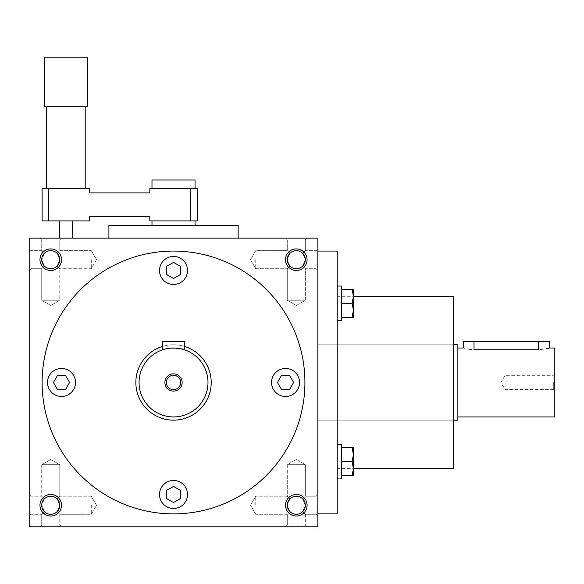 <?xml version="1.0" encoding="UTF-8"?>
<svg xmlns="http://www.w3.org/2000/svg" width="584" height="584" viewBox="0 0 584 584"><rect width="100%" height="100%" fill="white"/><g stroke="black" fill="none" stroke-linecap="round" stroke-linejoin="round"><path stroke-width="0.44" stroke-dasharray="2.92 2.19" d="M173.521 278.546L180.529 274.502L180.529 266.413L173.521 262.377L166.52 266.413L166.52 274.502L173.521 278.546L180.529 274.502L180.529 266.413L173.521 262.377L166.52 266.413L166.52 274.502L173.521 278.546L180.529 274.502L180.529 266.413L173.521 262.377L166.52 266.413L166.52 274.502L173.521 278.546M42.121 382.469A131.4 131.4 0 0 0 239.221 496.269A131.4 131.4 0 0 0 239.221 268.676A131.4 131.4 0 0 0 42.121 382.469A131.4 131.4 0 0 1 173.521 251.069A131.4 131.4 0 0 1 304.921 382.469A131.4 131.4 0 0 1 173.521 513.869A131.4 131.4 0 0 1 42.121 382.469A131.4 131.4 0 0 0 239.221 496.269A131.4 131.4 0 0 0 239.221 268.676A131.4 131.4 0 0 0 42.121 382.469M159.52 494.487A14.001 14.001 0 0 0 180.529 506.613A14.001 14.001 0 0 0 180.529 482.362A14.001 14.001 0 0 0 159.52 494.487A14.001 14.001 0 0 0 180.529 506.613A14.001 14.001 0 0 0 180.529 482.362A14.001 14.001 0 0 0 159.52 494.487A14.001 14.001 0 0 0 180.529 506.613A14.001 14.001 0 0 0 180.529 482.362A14.001 14.001 0 0 0 159.52 494.487M285.539 396.47A14.001 14.001 0 0 0 297.665 375.468A14.001 14.001 0 0 0 273.414 375.468A14.001 14.001 0 0 0 285.539 396.47A14.001 14.001 0 0 0 297.665 375.468A14.001 14.001 0 0 0 273.414 375.468A14.001 14.001 0 0 0 285.539 396.47A14.001 14.001 0 0 0 297.665 375.468A14.001 14.001 0 0 0 273.414 375.468A14.001 14.001 0 0 0 285.539 396.47M187.53 270.458A14.001 14.001 0 0 0 166.52 258.332A14.001 14.001 0 0 0 166.52 282.583A14.001 14.001 0 0 0 187.53 270.458A14.001 14.001 0 0 0 166.52 258.332A14.001 14.001 0 0 0 166.52 282.583A14.001 14.001 0 0 0 187.53 270.458A14.001 14.001 0 0 0 166.52 258.332A14.001 14.001 0 0 0 166.52 282.583A14.001 14.001 0 0 0 187.53 270.458M61.51 368.467A14.001 14.001 0 0 0 49.385 389.47A14.001 14.001 0 0 0 73.635 389.47A14.001 14.001 0 0 0 61.51 368.467A14.001 14.001 0 0 0 49.385 389.47A14.001 14.001 0 0 0 73.635 389.47A14.001 14.001 0 0 0 61.51 368.467A14.001 14.001 0 0 0 49.385 389.47A14.001 14.001 0 0 0 73.635 389.47A14.001 14.001 0 0 0 61.51 368.467M135.831 382.469A37.697 37.697 0 0 0 173.521 420.166A37.697 37.697 0 0 0 211.218 382.469A37.697 37.697 0 0 0 173.521 344.779A37.697 37.697 0 0 0 135.831 382.469A37.697 37.697 0 0 1 192.37 349.823A37.697 37.697 0 0 1 192.37 415.122A37.697 37.697 0 0 1 135.831 382.469A37.697 37.697 0 0 1 192.37 349.823A37.697 37.697 0 0 1 192.37 415.122A37.697 37.697 0 0 1 135.831 382.469M302.687 253.31L305.33 250.667L302.687 253.31L305.33 259.69L302.687 253.31L305.33 250.667L302.687 253.31C298.431 249.828 294.183 249.828 289.927 253.31C294.183 249.828 298.431 249.828 302.687 253.31L305.33 259.69L302.687 266.07L305.33 259.69L302.687 266.07L305.33 268.713L302.687 266.07C298.431 269.545 294.183 269.545 289.927 266.07C294.183 269.545 298.431 269.545 302.687 266.07L305.33 268.713L302.687 266.07L305.33 259.69L302.687 253.31C298.431 249.828 294.183 249.828 289.927 253.31L287.284 250.667L289.927 253.31L287.284 259.69L289.927 266.07L287.284 268.713L287.284 300.256L305.33 300.256L287.284 300.256L305.33 300.256L287.284 300.256L287.284 268.713L289.927 266.07C294.183 269.545 298.431 269.545 302.687 266.07C298.431 269.545 294.183 269.545 289.927 266.07L287.284 268.713L289.927 266.07C286.445 261.814 286.445 257.559 289.927 253.31C294.183 249.828 298.431 249.828 302.687 253.31M316.097 259.69L316.097 268.713L316.097 259.69M317.849 259.69L317.849 248.915L317.849 259.69M317.849 505.255L317.849 516.03L317.849 505.255M317.849 382.469L317.849 513.869L317.849 382.469M317.849 526.797L317.849 238.148L29.2 238.148L29.2 526.797L317.849 526.797M29.2 505.255L29.2 516.03L29.2 505.255M29.2 259.69L29.2 248.915L29.2 259.69M61.51 526.797L39.968 526.797L61.51 526.797L39.968 526.797L61.51 526.797L59.765 525.045L41.719 525.045L59.765 525.045L59.765 514.278L57.122 511.635L59.765 514.278L57.122 511.635L59.765 505.255L57.122 511.635C52.867 515.117 48.618 515.117 44.362 511.635L41.719 514.278L44.362 511.635C40.88 507.379 40.88 503.131 44.362 498.875L41.719 496.232L44.362 498.875L41.719 505.255L44.362 511.635C48.618 515.117 52.867 515.117 57.122 511.635L59.765 514.278L59.765 525.045L41.719 525.045L59.765 525.045L61.51 526.797M307.082 526.797L285.539 526.797L307.082 526.797L285.539 526.797L307.082 526.797L305.33 525.045L287.284 525.045L305.33 525.045L305.33 514.278L302.687 511.635L305.33 514.278L302.687 511.635L305.33 505.255L302.687 511.635C298.431 515.117 294.183 515.117 289.927 511.635L287.284 514.278L289.927 511.635C286.445 507.379 286.445 503.131 289.927 498.875L287.284 496.232L289.927 498.875L287.284 505.255L289.927 511.635C294.183 515.117 298.431 515.117 302.687 511.635L305.33 514.278L305.33 525.045L287.284 525.045L305.33 525.045L307.082 526.797M61.51 238.148L39.968 238.148L61.51 238.148L39.968 238.148L61.51 238.148L59.765 239.9L41.719 239.9L39.968 238.148L41.719 239.9L59.765 239.9L41.719 239.9L59.765 239.9L61.51 238.148M307.082 238.148L285.539 238.148L307.082 238.148L285.539 238.148L307.082 238.148L305.33 239.9L287.284 239.9L285.539 238.148L287.284 239.9L305.33 239.9L287.284 239.9L287.284 250.667L289.927 253.31L287.284 259.69A9.023 9.023 0 0 1 296.307 250.667A9.023 9.023 0 0 1 305.33 259.69A9.023 9.023 0 0 1 291.796 267.501A9.023 9.023 0 0 1 291.796 251.879A9.023 9.023 0 0 1 305.33 259.69A9.023 9.023 0 0 1 291.796 267.501A9.023 9.023 0 0 1 291.796 251.879A9.023 9.023 0 0 1 305.33 259.69A9.023 9.023 0 0 1 296.307 268.713A9.023 9.023 0 0 1 287.284 259.69L289.927 266.07C286.445 261.814 286.445 257.559 289.927 253.31L287.284 250.667L287.284 239.9L305.33 239.9L307.082 238.148M307.082 259.69A10.768 10.768 0 0 1 290.92 269.02A10.768 10.768 0 0 1 290.92 250.361A10.768 10.768 0 0 1 307.082 259.69M61.51 259.69A10.768 10.768 0 0 1 45.355 269.02A10.768 10.768 0 0 1 45.355 250.361A10.768 10.768 0 0 1 61.51 259.69M307.082 505.255A10.768 10.768 0 0 1 290.92 514.584A10.768 10.768 0 0 1 290.92 495.925A10.768 10.768 0 0 1 307.082 505.255M61.51 505.255A10.768 10.768 0 0 1 45.355 514.584A10.768 10.768 0 0 1 45.355 495.925A10.768 10.768 0 0 1 61.51 505.255M296.307 305.461L287.284 300.256L296.307 305.461L305.33 300.256L305.33 268.713L316.097 268.713L317.849 270.458L316.097 268.713L305.33 268.713L305.33 300.256L296.307 305.461M255.741 259.69L255.741 268.713L255.741 259.69M255.741 505.255L255.741 496.232L255.741 505.255M316.097 505.255L316.097 514.278L316.097 505.255M305.33 505.255L302.687 498.875L305.33 496.232L302.687 498.875L305.33 505.255A9.023 9.023 0 0 1 291.796 513.066A9.023 9.023 0 0 1 291.796 497.444A9.023 9.023 0 0 1 305.33 505.255A9.023 9.023 0 0 1 291.796 513.066A9.023 9.023 0 0 1 291.796 497.444A9.023 9.023 0 0 1 305.33 505.255L302.687 498.875C298.431 495.393 294.183 495.393 289.927 498.875L287.284 496.232L289.927 498.875L287.284 505.255A9.023 9.023 0 0 1 296.307 496.232A9.023 9.023 0 0 1 305.33 505.255A9.023 9.023 0 0 1 296.307 514.278A9.023 9.023 0 0 1 287.284 505.255L289.927 511.635L287.284 514.278L289.927 511.635C294.183 515.117 298.431 515.117 302.687 511.635C298.431 515.117 294.183 515.117 289.927 511.635C286.445 507.379 286.445 503.131 289.927 498.875C294.183 495.393 298.431 495.393 302.687 498.875C298.431 495.393 294.183 495.393 289.927 498.875C294.183 495.393 298.431 495.393 302.687 498.875L305.33 505.255L302.687 511.635L305.33 505.255M30.952 505.255L30.952 514.278L30.952 505.255M91.308 505.255L91.308 514.278L91.308 505.255M59.765 505.255L57.122 498.875L59.765 496.232L57.122 498.875L59.765 505.255A9.023 9.023 0 0 1 46.231 513.066A9.023 9.023 0 0 1 46.231 497.444A9.023 9.023 0 0 1 59.765 505.255A9.023 9.023 0 0 1 46.231 513.066A9.023 9.023 0 0 1 46.231 497.444A9.023 9.023 0 0 1 59.765 505.255L57.122 498.875C52.867 495.393 48.618 495.393 44.362 498.875L41.719 496.232L44.362 498.875L41.719 505.255A9.023 9.023 0 0 1 50.742 496.232A9.023 9.023 0 0 1 59.765 505.255A9.023 9.023 0 0 1 50.742 514.278A9.023 9.023 0 0 1 41.719 505.255L44.362 511.635L41.719 514.278L44.362 511.635C48.618 515.117 52.867 515.117 57.122 511.635C52.867 515.117 48.618 515.117 44.362 511.635C40.88 507.379 40.88 503.131 44.362 498.875C48.618 495.393 52.867 495.393 57.122 498.875C52.867 495.393 48.618 495.393 44.362 498.875C48.618 495.393 52.867 495.393 57.122 498.875L59.765 505.255L57.122 511.635L59.765 505.255M30.952 259.69L30.952 268.713L30.952 259.69M41.719 259.69L44.362 266.07L41.719 268.713L44.362 266.07C40.88 261.814 40.88 257.559 44.362 253.31L41.719 250.667L44.362 253.31L41.719 259.69L44.362 266.07C40.88 261.814 40.88 257.559 44.362 253.31L41.719 250.667L44.362 253.31L41.719 259.69A9.023 9.023 0 0 1 50.742 250.667A9.023 9.023 0 0 1 59.765 259.69A9.023 9.023 0 0 1 46.231 267.501A9.023 9.023 0 0 1 46.231 251.879A9.023 9.023 0 0 1 59.765 259.69A9.023 9.023 0 0 1 46.231 267.501A9.023 9.023 0 0 1 46.231 251.879A9.023 9.023 0 0 1 59.765 259.69L57.122 253.31C52.867 249.828 48.618 249.828 44.362 253.31C48.618 249.828 52.867 249.828 57.122 253.31C52.867 249.828 48.618 249.828 44.362 253.31C48.618 249.828 52.867 249.828 57.122 253.31L59.765 250.667L57.122 253.31L59.765 259.69A9.023 9.023 0 0 1 50.742 268.713A9.023 9.023 0 0 1 41.719 259.69M91.308 259.69L91.308 268.713L91.308 259.69M44.362 266.07L41.719 268.713L44.362 266.07C48.618 269.545 52.867 269.545 57.122 266.07C52.867 269.545 48.618 269.545 44.362 266.07C48.618 269.545 52.867 269.545 57.122 266.07L59.765 259.69L57.122 253.31L59.765 259.69L57.122 266.07C52.867 269.545 48.618 269.545 44.362 266.07M59.765 464.689L41.719 464.689L59.765 464.689L41.719 464.689L59.765 464.689L59.765 496.232L57.122 498.875L59.765 496.232L59.765 464.689L50.742 459.484L59.765 464.689M41.719 514.278L41.719 525.045L39.968 526.797L41.719 525.045L41.719 514.278L30.952 514.278L29.2 516.03L30.952 514.278L41.719 514.278M305.33 464.689L287.284 464.689L305.33 464.689L287.284 464.689L305.33 464.689L305.33 496.232L302.687 498.875L305.33 496.232L305.33 464.689L296.307 459.484L305.33 464.689M287.284 514.278L287.284 525.045L285.539 526.797L287.284 525.045L287.284 514.278L255.741 514.278L287.284 514.278M211.218 382.469A37.697 37.697 0 0 1 154.68 415.122A37.697 37.697 0 0 1 154.68 349.823A37.697 37.697 0 0 1 211.218 382.469A37.697 37.697 0 0 0 154.68 349.823A37.697 37.697 0 0 0 154.68 415.122A37.697 37.697 0 0 0 211.218 382.469M337.238 251.069L337.238 513.869M453.556 296.307L453.556 468.638M289.576 375.468L281.495 375.468L277.451 382.469L281.495 389.47L289.576 389.47L293.621 382.469L289.576 375.468L281.495 375.468L277.451 382.469L281.495 389.47L289.576 389.47L293.621 382.469L289.576 375.468L281.495 375.468L277.451 382.469L281.495 389.47L289.576 389.47L293.621 382.469L289.576 375.468M57.473 389.47L65.554 389.47L69.598 382.469L65.554 375.468L57.473 375.468L53.429 382.469L57.473 389.47L65.554 389.47L69.598 382.469L65.554 375.468L57.473 375.468L53.429 382.469L57.473 389.47L65.554 389.47L69.598 382.469L65.554 375.468L57.473 375.468L53.429 382.469L57.473 389.47M180.529 498.524L180.529 490.443L173.521 486.399L166.52 490.443L166.52 498.524L173.521 502.569L180.529 498.524L180.529 490.443L173.521 486.399L166.52 490.443L166.52 498.524L173.521 502.569L180.529 498.524L180.529 490.443L173.521 486.399L166.52 490.443L166.52 498.524L173.521 502.569L180.529 498.524M50.742 305.461L41.719 300.256L59.765 300.256L41.719 300.256L59.765 300.256L59.765 268.713L57.122 266.07L59.765 268.713L57.122 266.07L59.765 268.713L59.765 300.256L41.719 300.256L41.719 268.713L41.719 300.256L50.742 305.461L59.765 300.256L50.742 305.461M41.719 239.9L41.719 250.667L30.952 250.667L29.2 248.915L30.952 250.667L41.719 250.667L41.719 239.9M305.33 250.667L305.33 239.9L305.33 250.667L316.097 250.667L317.849 248.915L316.097 250.667L305.33 250.667M57.122 253.31L59.765 250.667L57.122 253.31M59.765 250.667L59.765 239.9L59.765 250.667L91.308 250.667L59.765 250.667M287.284 464.689L287.284 496.232L255.741 496.232L287.284 496.232L287.284 464.689L296.307 459.484L287.284 464.689M41.719 464.689L41.719 496.232L30.952 496.232L29.2 494.487L30.952 496.232L41.719 496.232L41.719 464.689L50.742 459.484L41.719 464.689M505.08 382.469L505.08 389.63L505.08 382.469M553.34 382.469L553.34 389.63L553.34 382.469M549.413 341.545L463.251 341.545M554.8 416.939L554.8 348.006M457.863 420.166L457.863 344.779M474.018 341.545L474.018 349.736L471.901 349.663M469.886 349.473L463.251 348.006M474.018 349.736L538.645 349.736L546.259 348.86M549.413 348.006L548.595 348.254M554.8 382.469L554.8 391.09L554.8 382.469M352.145 447.673L353.393 454.673L352.145 461.674L353.393 468.675L353.393 475.683L353.393 447.673L353.393 468.675L352.145 475.683L353.393 475.683L352.145 475.683L353.393 468.675L352.145 461.674L353.393 454.673L352.145 447.673L353.393 447.673L352.145 447.673L353.393 454.673L352.145 461.674L353.393 468.675L353.393 447.673L341.545 447.673L341.545 461.674L352.145 461.674L341.545 461.674L341.545 447.673L352.145 447.673L341.545 447.673L341.545 478.909L341.545 444.446L341.545 475.683L341.545 461.674L352.145 461.674M337.238 461.674L337.238 478.909L337.238 461.674M341.545 461.674L341.545 475.683L352.145 475.683L341.545 475.683L341.545 447.673M352.145 289.262L353.393 296.263L352.145 303.264L353.393 310.265L353.393 317.265L353.393 289.262L353.393 310.265L352.145 317.265L353.393 317.265L352.145 317.265L353.393 310.265L352.145 303.264L353.393 296.263L352.145 289.262L353.393 289.262L352.145 289.262L353.393 296.263L352.145 303.264L353.393 310.265L353.393 289.262L341.545 289.262L341.545 303.264L352.145 303.264L341.545 303.264L341.545 289.262L352.145 289.262L341.545 289.262L341.545 320.499L341.545 286.036L341.545 317.265L341.545 303.264L352.145 303.264M337.238 303.264L337.238 320.499L337.238 303.264M341.545 303.264L341.545 317.265L352.145 317.265L341.545 317.265L341.545 289.262M353.393 317.265L353.393 310.265L352.145 317.265L353.393 317.265M337.238 320.499L341.545 320.499L341.545 286.036L337.238 286.036M341.545 317.265L352.145 317.265M353.393 475.683L353.393 468.675L352.145 475.683L353.393 475.683M337.238 478.909L341.545 478.909L341.545 444.446L337.238 444.446M341.545 475.683L352.145 475.683M166.367 382.469A7.161 7.161 0 0 1 177.105 376.271A7.161 7.161 0 0 1 177.105 388.674A7.161 7.161 0 0 1 166.367 382.469A7.161 7.161 0 0 1 177.105 376.271A7.161 7.161 0 0 1 177.105 388.674A7.161 7.161 0 0 1 166.367 382.469M162.753 349.736L162.753 341.545L162.753 349.736C162.096 347.845 184.967 347.852 184.296 349.736L184.296 341.545L184.296 349.736L184.296 341.545L162.753 341.545L184.296 341.545L162.753 341.545L162.753 349.736C162.082 347.852 184.953 347.845 184.296 349.736C184.967 347.852 162.096 347.845 162.753 349.736L171.411 348.071L183.464 349.473M139.058 382.469A34.463 34.463 0 0 1 190.756 352.627A34.463 34.463 0 0 1 190.756 412.319A34.463 34.463 0 0 1 139.058 382.469A34.463 34.463 0 0 1 190.756 352.627A34.463 34.463 0 0 1 190.756 412.319A34.463 34.463 0 0 1 139.058 382.469M164.907 382.469A8.614 8.614 0 0 1 177.835 375.008A8.614 8.614 0 0 1 177.835 389.937A8.614 8.614 0 0 1 164.907 382.469M180.682 382.469A7.161 7.161 0 0 0 169.944 376.271A7.161 7.161 0 0 0 169.944 388.674A7.161 7.161 0 0 0 180.682 382.469M207.992 382.469A34.463 34.463 0 0 0 156.293 352.627A34.463 34.463 0 0 0 156.293 412.319A34.463 34.463 0 0 0 207.992 382.469M184.296 346.349A37.697 37.697 0 0 0 162.753 346.349M190.756 220.913L190.756 188.603L197.217 188.603L197.217 220.913L149.833 220.913L149.833 216.606L89.513 216.606L89.513 220.913L42.121 220.913L42.121 188.603L48.589 188.603L48.589 220.913M173.521 188.603L195.063 188.603L173.521 188.603M190.756 188.603L149.833 188.603L149.833 192.91L89.513 192.91L89.513 188.603L48.589 188.603M173.521 220.913L195.063 220.913L173.521 220.913M65.817 188.603L85.206 188.603L65.817 188.603M65.817 220.913L72.285 220.913L65.817 220.913M65.817 106.748L85.206 106.748L65.817 106.748M44.282 106.748L87.359 106.748M44.282 57.203L87.359 57.203M65.817 238.148L72.285 238.148L65.817 238.148M151.986 179.989L195.063 179.989M173.521 225.22L195.063 225.22L173.521 225.22M108.901 225.22L238.148 225.22M173.521 238.148L238.148 238.148L173.521 238.148M538.645 341.545L538.645 349.736M250.536 259.69L255.741 268.713L287.284 268.713L255.741 268.713L250.536 259.69L255.741 250.667L287.284 250.667L255.741 250.667L250.536 259.69M250.536 505.255L255.741 514.278L250.536 505.255L255.741 496.232L250.536 505.255M316.097 514.278L317.849 516.03L316.097 514.278L305.33 514.278L316.097 514.278M316.097 496.232L317.849 494.487L316.097 496.232L305.33 496.232L316.097 496.232M96.513 505.255L91.308 496.232L59.765 496.232L91.308 496.232L96.513 505.255L91.308 514.278L59.765 514.278L91.308 514.278L96.513 505.255M30.952 268.713L29.2 270.458L30.952 268.713L41.719 268.713L30.952 268.713M96.513 259.69L91.308 250.667L96.513 259.69L91.308 268.713L59.765 268.713L91.308 268.713L96.513 259.69M317.849 420.166L453.556 420.166L317.849 420.166M317.849 344.779L453.556 344.779L317.849 344.779M337.238 468.638L353.393 468.638M337.238 296.307L353.393 296.307M554.8 373.855L553.34 375.315L505.08 375.315L500.948 382.469L505.08 389.63L553.34 389.63L554.8 391.09"/><path stroke-width="0.88" d="M317.849 238.148L317.849 526.797L29.2 526.797L29.2 238.148L317.849 238.148M307.082 259.69A10.768 10.768 0 0 1 290.92 269.02A10.768 10.768 0 0 1 290.92 250.361A10.768 10.768 0 0 1 307.082 259.69M61.51 259.69A10.768 10.768 0 0 1 45.355 269.02A10.768 10.768 0 0 1 45.355 250.361A10.768 10.768 0 0 1 61.51 259.69M307.082 505.255A10.768 10.768 0 0 1 290.92 514.584A10.768 10.768 0 0 1 290.92 495.925A10.768 10.768 0 0 1 307.082 505.255M61.51 505.255A10.768 10.768 0 0 1 45.355 514.584A10.768 10.768 0 0 1 45.355 495.925A10.768 10.768 0 0 1 61.51 505.255M317.849 513.869L337.238 513.869L337.238 251.069L317.849 251.069M353.393 468.638L453.556 468.638L453.556 296.307L353.393 296.307M159.52 494.487A14.001 14.001 0 0 0 180.529 506.613A14.001 14.001 0 0 0 180.529 482.362A14.001 14.001 0 0 0 159.52 494.487M285.539 396.47A14.001 14.001 0 0 0 297.665 375.468A14.001 14.001 0 0 0 273.414 375.468A14.001 14.001 0 0 0 285.539 396.47M187.53 270.458A14.001 14.001 0 0 0 166.52 258.332A14.001 14.001 0 0 0 166.52 282.583A14.001 14.001 0 0 0 187.53 270.458M61.51 368.467A14.001 14.001 0 0 0 49.385 389.47A14.001 14.001 0 0 0 73.635 389.47A14.001 14.001 0 0 0 61.51 368.467M42.121 382.469A131.4 131.4 0 0 0 239.221 496.269A131.4 131.4 0 0 0 239.221 268.676A131.4 131.4 0 0 0 42.121 382.469M65.554 389.47L57.473 389.47L53.429 382.469L57.473 375.468L65.554 375.468L69.598 382.469L65.554 389.47M180.529 490.443L180.529 498.524L173.521 502.569L166.52 498.524L166.52 490.443L173.521 486.399L180.529 490.443M289.576 375.468L293.621 382.469L289.576 389.47L281.495 389.47L277.451 382.469L281.495 375.468L289.576 375.468M166.52 266.413L173.521 262.377L180.529 266.413L180.529 274.502L173.521 278.546L166.52 274.502L166.52 266.413M305.33 259.69A9.023 9.023 0 0 1 291.796 267.501A9.023 9.023 0 0 1 291.796 251.879A9.023 9.023 0 0 1 305.33 259.69M59.765 259.69A9.023 9.023 0 0 1 46.231 267.501A9.023 9.023 0 0 1 46.231 251.879A9.023 9.023 0 0 1 59.765 259.69M305.33 505.255A9.023 9.023 0 0 1 291.796 513.066A9.023 9.023 0 0 1 291.796 497.444A9.023 9.023 0 0 1 305.33 505.255M59.765 505.255A9.023 9.023 0 0 1 46.231 513.066A9.023 9.023 0 0 1 46.231 497.444A9.023 9.023 0 0 1 59.765 505.255M457.863 348.006L463.251 348.006L463.251 341.545L549.413 341.545L549.413 348.006L554.8 348.006L554.8 416.939L457.863 416.939M471.901 349.663L469.886 349.473M474.018 341.545L474.018 349.736C460.126 347.845 460.126 347.845 474.018 349.736L538.645 349.736C552.544 347.845 552.544 347.845 538.645 349.736L538.645 341.545M548.595 348.254L546.259 348.86M453.556 344.779L457.863 344.779L457.863 420.166L453.556 420.166M353.393 310.265L353.393 317.265L352.145 317.265L353.393 310.265L352.145 303.264L353.393 296.263L353.393 310.265M353.393 289.262L353.393 296.263L352.145 289.262L353.393 289.262M337.238 286.036L341.545 286.036L341.545 320.499L337.238 320.499M341.545 317.265L352.145 317.265M341.545 303.264L352.145 303.264M341.545 289.262L352.145 289.262M353.393 468.675L353.393 475.683L352.145 475.683L353.393 468.675L352.145 461.674L353.393 454.673L353.393 468.675M353.393 447.673L353.393 454.673L352.145 447.673L353.393 447.673M337.238 444.446L341.545 444.446L341.545 478.909L337.238 478.909M341.545 475.683L352.145 475.683M341.545 461.674L352.145 461.674M341.545 447.673L352.145 447.673M180.682 382.469A7.161 7.161 0 0 0 169.944 376.271A7.161 7.161 0 0 0 169.944 388.674A7.161 7.161 0 0 0 180.682 382.469M162.753 349.736L162.753 341.545L184.296 341.545L184.296 349.736L183.464 349.473M207.992 382.469A34.463 34.463 0 0 0 156.293 352.627A34.463 34.463 0 0 0 156.293 412.319A34.463 34.463 0 0 0 207.992 382.469M182.142 382.469A8.614 8.614 0 0 0 169.214 375.008A8.614 8.614 0 0 0 169.214 389.937A8.614 8.614 0 0 0 182.142 382.469M162.753 346.349A37.697 37.697 0 0 0 177.156 419.991A37.697 37.697 0 0 0 184.296 346.349M197.217 188.603L197.217 220.913L190.756 220.913L190.756 188.603L197.217 188.603M48.589 188.603L48.589 220.913L42.121 220.913L42.121 188.603L89.513 188.603L89.513 192.91L149.833 192.91L149.833 188.603L190.756 188.603M48.589 220.913L89.513 220.913L89.513 216.606L149.833 216.606L149.833 220.913L190.756 220.913M65.817 106.748L44.282 106.748L44.282 57.203L87.359 57.203L87.359 106.748L65.817 106.748M195.063 188.603L195.063 179.989L151.986 179.989L151.986 188.603M238.148 238.148L238.148 225.22L108.901 225.22L108.901 238.148M85.206 188.603L85.206 106.748M46.435 188.603L46.435 106.748M72.285 238.148L72.285 220.913M59.356 238.148L59.356 220.913M195.063 225.22L195.063 220.913M151.986 225.22L151.986 220.913"/></g></svg>

